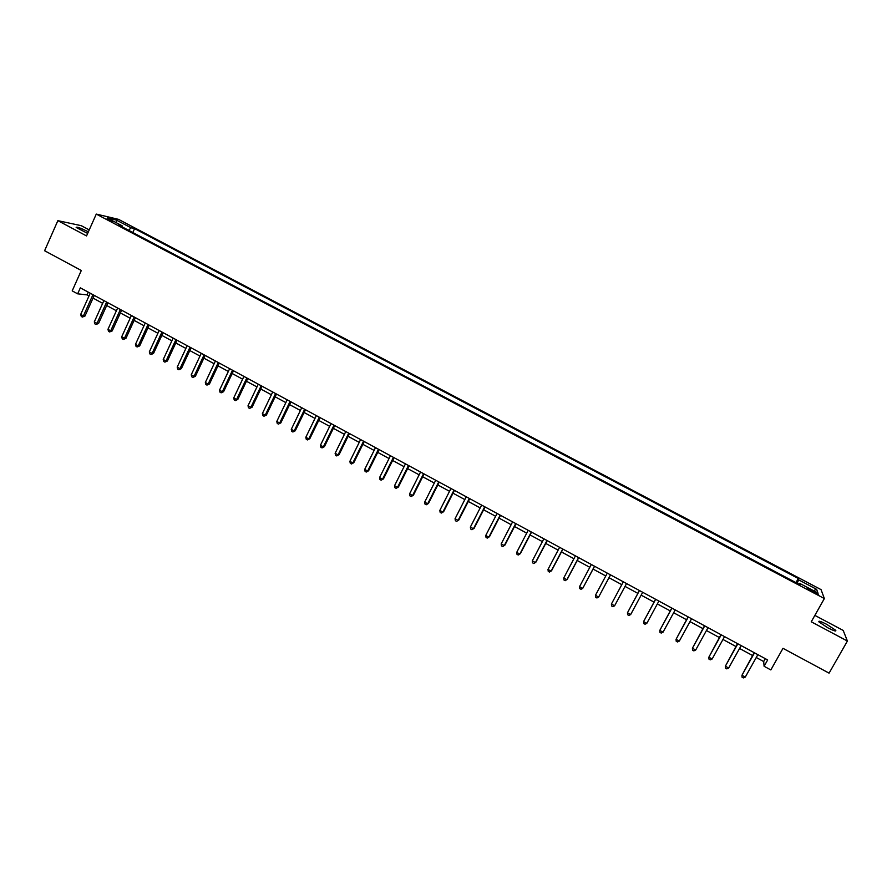 <?xml version="1.0" encoding="UTF-8"?>
<svg xmlns="http://www.w3.org/2000/svg" width="892" height="892" viewBox="0 0 892 892"><rect width="100%" height="100%" fill="white"/><g stroke="black" fill="none" stroke-linecap="round" stroke-linejoin="round"><path stroke-width="1.34" d="M88.375 231.82L87.929 231.585C80.514 227.939 76.589 226.568 76.166 227.46L87.661 233.425M827.932 627.868C833.942 630.923 836.529 631.726 835.692 630.265L826.728 624.344C820.763 621.3 818.176 620.509 818.99 621.958L827.932 627.868M106.639 219.097L112.526 221.261L106.639 219.097M89.222 229.902L81.272 225.676L57.857 220.659L44.6 250.73L81.306 270.488L72.196 290.881L77.649 293.836L87.059 294.873L89.01 295.921M821.053 589.612L118.524 219.354L96.28 214.08L824.364 598.554L821.053 589.612M824.364 598.554L811.252 621.791L847.4 641.036L843.196 630.432L814.864 615.38M847.4 641.036L829.081 673.148L782.998 648.328L770.844 669.937L764.098 666.279L767.655 659.946L80.336 287.848L77.649 293.836M814.151 591.407L807.349 588.564L814.664 592.912L818.477 594.172L814.151 591.407L813.615 592.366M797.18 583.257L798.652 579.845L798.273 578.495L134.569 228.62L132.819 232.511M798.652 579.845L816.637 589.333L817.931 593.002L799.645 583.357L798.998 584.215M122.148 226.88L122.104 225.776L118.491 224.951L800.035 584.762L799.645 583.357M122.104 225.776L107.308 217.96L116.506 220.123L131.113 227.828L134.569 228.62M57.857 220.659L86.546 235.934L96.28 214.08M756.249 657.516L763.686 661.541L764.098 666.279M93.036 298.106L102.669 303.325M106.672 305.499L116.384 310.762M120.375 312.925L130.165 318.232M134.135 320.384L144.002 325.725M147.96 327.877L157.906 333.262M161.842 335.392L171.866 340.833M175.78 342.952L185.893 348.426M189.784 350.545L199.975 356.064M203.855 358.16L214.136 363.735M217.982 365.82L228.341 371.44M232.176 373.514L242.624 379.178M246.437 381.241L256.974 386.95M260.765 389.001L271.38 394.755M275.149 396.795L285.853 402.604M289.599 404.633L300.392 410.476M304.116 412.494L314.999 418.393M318.712 420.4L329.672 426.343M333.363 428.338L344.412 434.337M348.081 436.322L359.231 442.365M362.866 444.327L374.105 450.427M377.717 452.378L389.046 458.521M392.636 460.473L404.065 466.661M407.633 468.59L419.151 474.834M422.685 476.752L434.304 483.04M437.816 484.947L449.523 491.291M453.024 493.187L464.821 499.587M468.289 501.46L480.186 507.916M483.631 509.778L495.629 516.278M499.052 518.129L511.138 524.686M514.539 526.525L526.726 533.137M530.093 534.955L542.392 541.622M545.726 543.429L558.124 550.141M561.436 551.936L573.924 558.715M577.213 560.488L589.813 567.323M593.068 569.085L605.768 575.964M609.002 577.715L621.802 584.661M625.024 586.401L637.869 593.37M641.147 595.142L654.026 602.111M657.359 603.917L670.249 610.909M673.638 612.748L686.55 619.739M689.995 621.612L702.929 628.615M706.442 630.521L719.387 637.535M722.966 639.475L735.922 646.499M739.568 648.473L752.547 655.508M765.303 658.675L763.686 661.541M88.286 292.152L87.059 294.873M798.273 578.495L795.965 582.61M131.113 227.828L128.548 230.259M813.426 590.627L816.637 589.333M116.506 220.123L116.439 222.788M754.153 652.632L741.966 675.266L754.509 652.821M745.288 677.084L743.382 677.92L742.044 677.195L741.966 675.266L745.288 677.084L757.854 654.639M737.517 643.634L725.363 666.212L737.829 643.801M728.675 668.019L726.79 668.866L725.464 668.141L725.363 666.212L728.675 668.019L741.163 645.596M720.97 634.669L708.85 657.203L721.238 634.814M712.151 658.998L710.277 659.857L708.962 659.132L708.85 657.203L712.151 658.998L724.549 636.609M704.502 625.749L692.415 648.228L704.725 625.872M695.693 650.023L693.853 650.881L692.538 650.168L692.415 648.228L695.693 650.023L708.014 627.656M688.111 616.885L676.058 639.308L688.289 616.974M679.325 641.092L677.507 641.961L676.203 641.248L676.058 639.308L679.325 641.092L691.568 618.747M671.799 608.054L659.779 630.421L671.932 608.121M663.035 632.194L661.228 633.075L659.935 632.372L659.779 630.421L663.035 632.194L675.199 609.894M655.564 599.268L643.578 621.59L655.653 599.312M646.812 623.352L645.039 624.233L643.745 623.53L643.578 621.59L646.812 623.352L658.898 601.074M639.408 590.515L627.455 612.793L639.452 590.537M630.677 614.543L628.927 615.435L627.634 614.733L627.455 612.793L630.677 614.543L642.686 592.288M614.61 605.779L612.882 606.683L611.6 605.98L611.41 604.029L623.33 581.807L611.41 604.029L614.61 605.779L626.552 583.558M610.485 574.861L598.632 597.06L595.443 595.321L607.285 573.121M610.529 574.883L598.632 597.06L596.926 597.974L595.644 597.272L595.443 595.321M594.507 566.208L582.721 588.374L579.544 586.646L591.318 564.48M594.585 566.253L582.721 588.374L581.038 589.3L579.767 588.608L579.544 586.646M578.596 557.6L566.888 579.744L563.733 578.016L575.429 555.872M578.718 557.656L567.323 579.187L565.227 580.67L563.956 579.978L563.733 578.016M562.763 549.026L551.122 571.136L547.989 569.43L559.607 547.32M562.93 549.115L551.613 570.612L549.483 572.073L548.234 571.393L547.989 569.43M547.008 540.496L535.445 562.584L532.312 560.878L543.864 538.79M547.209 540.597L535.958 562.083L533.817 563.521L532.569 562.841L532.312 560.878M531.32 532L519.835 554.066L516.713 552.371L528.198 530.305M531.565 532.134L520.393 553.586L518.23 555.014L516.992 554.333L516.713 552.371M515.721 523.548L504.292 545.592L501.192 543.897L512.599 521.865M516 523.704L504.894 545.135L502.72 546.54L501.482 545.871L501.192 543.897M500.178 515.141L488.827 537.151L485.75 535.468L497.078 513.469M500.501 515.32L489.463 536.716L487.277 538.11L486.04 537.441L485.75 535.468M484.713 506.767L473.44 528.755L470.363 527.072L481.635 505.106M485.081 506.968L474.109 528.343L471.901 529.714L470.675 529.045L470.363 527.072M474.109 528.343L471.901 529.714M469.326 498.438L458.12 520.393L455.065 518.72L466.26 496.777M469.727 498.65L458.822 520.003L456.604 521.363L455.377 520.705L455.065 518.72M458.822 520.003L456.604 521.363M454.006 490.143L442.867 512.075L439.823 510.414L450.951 488.493M454.452 490.388L443.614 511.707L441.373 513.056L440.157 512.387L439.823 510.414M443.614 511.707L441.373 513.056M438.752 481.892L427.692 503.79L424.659 502.14L435.72 480.242M439.232 482.148L428.472 503.445L426.209 504.783L425.005 504.114L424.659 502.14M428.472 503.445L426.209 504.783M423.577 473.674L412.583 495.539L409.562 493.9L420.556 472.035M424.101 473.953L413.397 495.216L411.123 496.543L409.919 495.885L409.562 493.9M413.397 495.216L411.123 496.543M408.469 465.49L397.542 487.333L394.543 485.705L405.459 463.862M409.027 465.791L398.401 487.032L396.104 488.337L394.911 487.69L394.543 485.705M398.401 487.032L396.104 488.337M393.439 457.351L382.568 479.171L379.591 477.543L390.44 455.734M394.03 457.674L383.46 478.892L381.152 480.175L379.959 479.528L379.591 477.543M383.46 478.892L381.152 480.175M378.464 449.256L367.671 471.043L364.694 469.415L375.487 447.639M379.1 449.59L368.597 470.775L366.277 472.058L365.084 471.411L364.694 469.415M368.597 470.775L366.277 472.058M363.568 441.183L352.842 462.948L349.876 461.331L360.602 439.578M364.237 441.551L353.801 462.703L351.459 463.974L350.277 463.327L349.876 461.331M353.801 462.703L351.459 463.974M348.739 433.155L338.068 454.887L335.124 453.281L345.784 431.55M349.441 433.534L339.072 454.675L336.719 455.923L335.537 455.277L335.124 453.281M339.072 454.675L336.719 455.923M333.976 425.161L323.372 446.87L320.44 445.275L331.032 423.566M334.712 425.562L324.409 446.669L322.034 447.907L320.864 447.271L320.44 445.275M324.409 446.669L322.034 447.907M319.28 417.211L308.743 438.886L305.822 437.292L316.348 415.616M320.061 417.623L309.814 438.708L307.428 439.934L306.257 439.299L305.822 437.292M309.814 438.708L307.428 439.934M304.651 409.294L294.182 430.947L291.271 429.353L301.73 407.711M305.465 409.729L295.274 430.78L292.877 431.996L291.717 431.36L291.271 429.353M295.274 430.78L292.877 431.996M290.09 401.411L279.687 423.031L276.788 421.459L287.179 399.828M290.937 401.868L280.813 422.897L278.404 424.09L277.245 423.455L276.788 421.459M280.813 422.897L278.404 424.09M275.595 393.562L265.247 415.159L262.371 413.587L272.707 391.989M276.475 394.03L266.418 415.036L263.987 416.218L262.839 415.594L262.371 413.587M266.418 415.036L263.987 416.218M261.166 385.745L250.886 407.321L248.021 405.748L258.279 384.184M262.081 386.247L252.079 407.22L249.637 408.38L248.489 407.755L248.021 405.748M252.079 407.22L249.637 408.38M246.794 377.974L236.581 399.516L233.726 397.955L243.929 376.413M247.742 378.487L237.807 399.438L235.354 400.586L234.217 399.962L233.726 397.955M237.807 399.438L235.354 400.586M232.5 370.225L222.342 391.744L219.499 390.194L229.645 368.686M233.481 370.76L223.602 391.688L221.138 392.826L220.001 392.201L219.499 390.194M223.602 391.688L221.138 392.826M218.261 362.52L208.17 384.006L205.338 382.467L215.418 360.981M219.276 363.066L209.464 383.973L206.977 385.099L205.851 384.474L205.338 382.467M209.464 383.973L206.977 385.099M204.09 354.849L194.055 376.312L191.245 374.774L201.257 353.321M205.138 355.417L195.381 376.29L192.884 377.405L191.758 376.792L191.245 374.774M195.381 376.29L192.884 377.405M189.974 347.211L180.006 368.641L177.207 367.114L187.164 345.683M191.066 347.791L181.366 368.641L178.857 369.745L177.731 369.132L177.207 367.114M181.366 368.641L178.857 369.745M175.936 339.607L166.024 361.015L163.236 359.498L173.126 338.09M177.051 340.209L167.406 361.026L166.024 361.015L164.886 362.119L163.771 361.505L163.236 359.498M167.406 361.026L164.886 362.119M161.954 332.036L152.097 353.422L149.321 351.905L159.155 330.531M163.102 332.66L153.513 353.455L152.097 353.422L150.982 354.525L149.867 353.923L149.321 351.905M153.513 353.455L150.982 354.525M148.027 324.498L138.238 345.851L135.472 344.345L145.251 322.993M149.209 325.134L139.687 345.906L138.238 345.851L137.134 346.966L136.03 346.364L135.472 344.345M139.687 345.906L137.134 346.966M134.168 316.995L124.445 338.324L121.691 336.819L131.403 315.5M135.383 317.652L125.917 338.391L124.445 338.324L123.352 339.439L122.249 338.837L121.691 336.819M125.917 338.391L123.352 339.439M120.375 309.524L110.697 330.832L107.954 329.338L117.621 308.041M121.613 310.204L112.202 330.91L110.697 330.832L109.627 331.947L108.534 331.356L107.954 329.338M112.202 330.91L109.627 331.947M106.627 302.087L97.016 323.361L94.296 321.878L103.896 300.604M107.91 302.778L98.555 323.473L97.016 323.361L95.968 324.487L94.875 323.896L94.296 321.878M98.555 323.473L95.968 324.487M92.958 294.683L83.402 315.935L80.681 314.452L90.226 293.212M94.262 295.397L84.963 316.058L83.402 315.935L82.365 317.073L81.284 316.47L80.681 314.452M84.963 316.058L82.365 317.073M810.638 590.772L811.163 589.824M835.269 631.001L835.692 630.265"/></g></svg>
